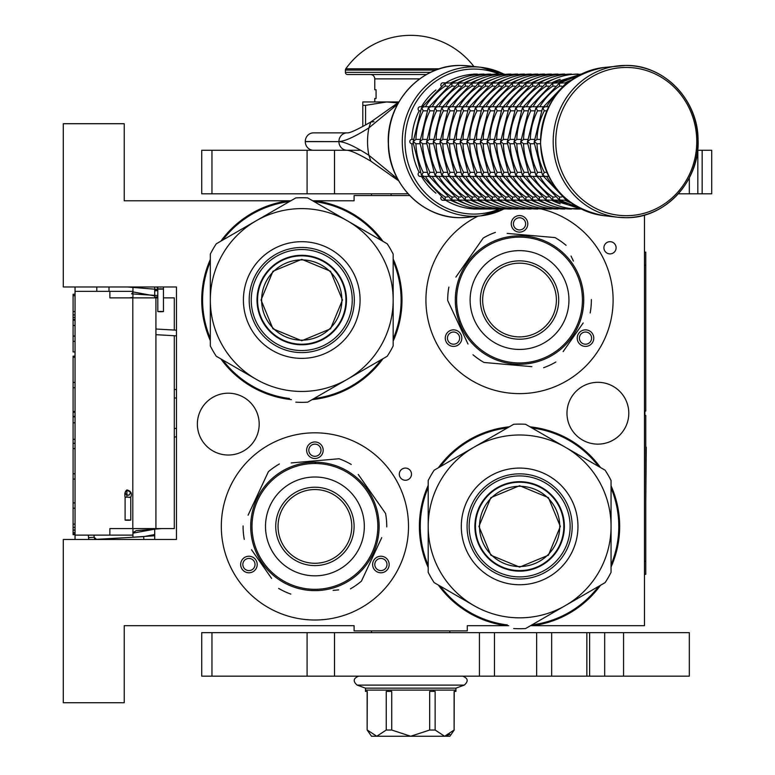 <?xml version="1.0" encoding="UTF-8"?>
<svg xmlns="http://www.w3.org/2000/svg" width="775" height="775" viewBox="0 0 775 775"><rect width="100%" height="100%" fill="white"/><g stroke="black" fill="none" stroke-linecap="round" stroke-linejoin="round"><path stroke-width="1.16" d="M393.167 338.937A99.258 99.258 97.9 0 0 393.167 261.127M381.126 240.298A99.258 99.258 97.9 0 0 314.97 201.645L314.185 201.645M409.684 195.552L354.097 195.552L354.097 200.773L315.028 200.773A100.13 100.13 -85.4 0 1 383.005 241.383A100.13 100.13 0 0 0 315.028 200.773L314.97 201.645M393.167 258.957A100.13 100.13 -85.4 0 1 393.167 341.107A100.13 100.13 0 0 0 393.167 258.957M210.325 261.63A99.258 99.258 97.9 0 0 210.325 338.442M222.745 359.988A99.258 99.258 97.9 0 0 289.482 398.515M313.952 398.553A99.258 99.258 97.9 0 0 381.126 359.774M383.005 358.68A100.13 100.13 -85.4 0 1 312.073 399.638A100.13 100.13 0 0 0 383.005 358.68M291.381 399.619A100.13 100.13 -85.4 0 1 220.856 358.893A100.13 100.13 0 0 0 291.381 399.619M201.723 300.032A100.13 100.13 0 0 0 210.325 340.632A100.13 100.13 -85.4 0 1 210.325 259.431M419.401 526.409A100.13 100.13 94.6 0 1 428.207 485.344A100.13 100.13 0 0 0 428.207 567.484A100.13 100.13 94.6 0 1 419.401 526.409M438.369 467.761A100.13 100.13 94.6 0 1 509.311 426.802A100.13 100.13 0 0 0 438.369 467.761M505.377 625.677L506.346 625.677A100.13 100.13 0 0 1 438.369 585.067A100.13 100.13 94.6 0 0 506.346 625.677L506.404 624.805L507.199 624.805M611.058 564.82A99.258 99.258 -82.1 0 0 611.058 488.008M598.629 466.463A99.258 99.258 -82.1 0 0 531.892 427.926M507.422 427.897A99.258 99.258 -82.1 0 0 440.258 466.676M428.207 487.514A99.258 99.258 -82.1 0 0 428.207 565.314M530.003 426.831A100.13 100.13 94.6 0 1 600.528 467.558M611.058 485.809A100.13 100.13 94.6 0 1 611.058 567.019M440.258 586.152A99.258 99.258 -82.1 0 0 506.404 624.805M532.067 624.805L532.648 624.805A99.258 99.258 -82.1 0 0 598.629 586.365M600.528 585.27A100.13 100.13 94.6 0 1 532.706 625.677L532.648 624.805M290.828 200.773L124.233 200.773L124.233 123.719L63.288 123.719L63.288 286.973L176.477 286.973L176.477 539.477L63.288 539.477L63.288 702.731L124.233 702.731L124.233 625.677L354.097 625.677L354.097 630.898L467.286 630.898L467.286 625.677L508.71 625.677M530.555 625.677L644.471 625.677L644.471 215.062M610.012 253.89A6.093 6.093 0 0 0 616.106 247.797A6.093 6.093 0 0 0 610.012 241.693A6.093 6.093 0 0 0 603.919 247.797A6.093 6.093 0 0 0 610.012 253.89M405.403 480.267A6.093 6.093 0 0 0 411.496 474.174A6.093 6.093 0 0 0 405.403 468.081A6.093 6.093 0 0 0 399.309 474.174A6.093 6.093 0 0 0 405.403 480.267M597.893 382.317A30.913 30.913 0 0 0 566.98 413.22A30.913 30.913 0 0 0 597.893 444.133A30.913 30.913 0 0 0 628.796 413.22A30.913 30.913 0 0 0 597.893 382.317M228.276 393.196A30.913 30.913 0 0 0 197.373 424.109A30.913 30.913 0 0 0 228.276 455.022A30.913 30.913 0 0 0 259.189 424.109A30.913 30.913 0 0 0 228.276 393.196M314.912 620.01A93.601 93.601 0 0 1 221.311 526.409A93.601 93.601 0 0 1 314.912 432.818A93.601 93.601 0 0 1 408.512 526.409A93.601 93.601 0 0 1 314.912 620.01M541.483 209.047A93.601 93.601 0 0 1 519.531 393.632A93.601 93.601 0 0 1 477.962 216.167M315.028 200.773L312.674 200.773M220.856 241.17A100.13 100.13 -85.4 0 1 288.678 200.773L288.736 201.645A99.258 99.258 97.9 0 0 222.745 240.076M373.734 560.373A8.273 8.273 0 0 0 376.757 571.669A8.273 8.273 0 0 0 388.052 568.647A8.273 8.273 0 0 0 385.03 557.341A8.273 8.273 0 0 0 373.734 560.373M256.099 560.373A8.273 8.273 0 0 0 244.803 557.341A8.273 8.273 0 0 0 241.771 568.647A8.273 8.273 0 0 0 253.076 571.669A8.273 8.273 0 0 0 256.099 560.373M314.912 458.5A8.273 8.273 0 0 0 323.185 450.227A8.273 8.273 0 0 0 314.912 441.953A8.273 8.273 0 0 0 306.638 450.227A8.273 8.273 0 0 0 314.912 458.5M460.708 333.996A8.273 8.273 0 0 0 449.413 330.964A8.273 8.273 0 0 0 446.381 342.259A8.273 8.273 0 0 0 457.686 345.292A8.273 8.273 0 0 0 460.708 333.996M578.344 333.996A8.273 8.273 0 0 0 581.366 345.292A8.273 8.273 0 0 0 592.672 342.259A8.273 8.273 0 0 0 589.639 330.964A8.273 8.273 0 0 0 578.344 333.996M519.531 232.122A8.273 8.273 0 0 0 527.794 223.849A8.273 8.273 0 0 0 519.531 215.576A8.273 8.273 0 0 0 511.258 223.849A8.273 8.273 0 0 0 519.531 232.122M289.317 201.645L288.736 201.645M386.173 567.552A6.093 6.093 0 0 1 377.842 569.78A6.093 6.093 0 0 1 375.613 561.458A6.093 6.093 0 0 1 383.945 559.23A6.093 6.093 0 0 1 386.173 567.552M243.66 567.552A6.093 6.093 0 0 1 245.888 559.23A6.093 6.093 0 0 1 254.21 561.458A6.093 6.093 0 0 1 251.982 569.78A6.093 6.093 0 0 1 243.66 567.552M314.912 444.133A6.093 6.093 0 0 1 321.005 450.227A6.093 6.093 0 0 1 314.912 456.32A6.093 6.093 0 0 1 308.818 450.227A6.093 6.093 0 0 1 314.912 444.133M448.27 341.174A6.093 6.093 0 0 1 450.498 332.853A6.093 6.093 0 0 1 458.829 335.081A6.093 6.093 0 0 1 456.591 343.403A6.093 6.093 0 0 1 448.27 341.174M590.783 341.174A6.093 6.093 0 0 1 582.461 343.403A6.093 6.093 0 0 1 580.223 335.081A6.093 6.093 0 0 1 588.554 332.853A6.093 6.093 0 0 1 590.783 341.174M519.531 217.756A6.093 6.093 0 0 1 525.624 223.849A6.093 6.093 0 0 1 519.531 229.943A6.093 6.093 0 0 1 513.428 223.849A6.093 6.093 0 0 1 519.531 217.756M132.942 537.259L132.942 528.589M132.942 297.862L132.942 286.973M154.709 539.477L154.709 528.589M154.709 297.862L154.709 286.973M176.477 436.616A8.709 8.709 0 0 1 174.297 437.129M176.477 389.835A8.709 8.709 0 0 0 174.297 389.321M174.297 335.73L174.297 528.589L109.866 528.589L109.866 535.118L75.039 535.118L75.039 539.477L75.039 534.692L73.082 534.692L73.082 356.151L75.039 356.151L75.039 351.957L73.082 351.957L73.082 294.248L75.039 294.248L75.039 286.973L75.039 535.118M174.297 330.063L174.297 297.862L163.467 297.862M157.809 297.862L109.866 297.862L109.866 291.332L75.039 291.332M108.994 291.332L108.994 286.973M132.942 291.332L109.866 291.332M132.942 535.118L109.866 535.118M75.039 320.182L73.082 320.182M75.039 295.682L73.082 295.682M75.039 311.569L73.082 311.569M75.039 314.882L73.082 314.882M75.039 317.527L73.082 317.527M75.039 319.513L73.082 319.513M75.039 341.368L73.082 341.368M75.039 325.471L73.082 325.471M75.039 336.069L73.082 336.069M75.039 382.414L73.082 382.414M75.039 357.256L73.082 357.256M75.039 387.713L73.082 387.713M75.039 411.544L73.082 411.544M75.039 416.843L73.082 416.843M75.039 422.801L73.082 422.801M75.039 439.357L73.082 439.357M75.039 443.329L73.082 443.329M75.039 473.787L73.082 473.787M75.039 448.618L73.082 448.618M75.039 479.076L73.082 479.076M75.039 502.917L73.082 502.917M75.039 524.103L73.082 524.103M75.039 527.407L73.082 527.407M75.039 530.061L73.082 530.061M75.039 532.706L73.082 532.706M75.039 534.033L73.082 534.033M75.039 508.206L73.082 508.206M73.082 416.388L75.039 416.388M391.104 195.552L391.104 193.808M160.696 311.434C164.319 311.54 164.281 311.647 160.599 311.753C156.986 311.647 157.015 311.54 160.696 311.434C164.319 311.54 164.281 311.647 160.599 311.753C156.986 311.647 157.015 311.54 160.696 311.434M157.8 290.238L154.709 290.528M132.942 291.904L154.709 295.943M132.942 297.348L129.454 297.862M127.458 286.973L157.8 289.443M157.8 290.586L154.709 290.858M132.942 292.204L131.653 293.87L157.8 295.556M157.809 296.903L154.709 297.154M157.8 289.056L156.879 286.973L157.8 289.056M94.046 535.118L94.172 537.298A2.18 2.18 -48.3 0 0 96.468 539.342L143.666 536.649L154.709 534.518M88.379 535.118L88.524 537.618A7.837 7.837 131.7 0 0 88.854 539.477L88.524 537.618L94.172 537.298L96.468 539.342L143.666 536.649L143.821 539.477L143.666 536.649M132.942 533.142L154.709 529.18M128.795 537.501L154.37 535.777L154.709 534.033M132.942 532.687L136.264 530.652L161.752 528.589M126.926 519.967C131.004 519.986 131.682 520.093 128.941 520.267C124.862 520.238 124.184 520.141 126.926 519.967L125.104 520.112L125.104 497.298L126.926 497.143C131.004 497.172 131.682 497.269 128.941 497.443M126.926 497.143L126.926 489.926L130.762 492.58L128.931 495.225L126.228 494.838L125.104 492.571L126.926 489.945C130.975 490.933 132.254 493.384 130.762 497.298L130.762 520.112L128.941 520.267M301.746 259.906A40.126 40.126 0 0 1 341.882 300.032A40.126 40.126 0 0 1 301.746 340.167A40.126 40.126 0 0 1 261.621 300.032A40.126 40.126 0 0 1 301.746 259.906M345.941 300.032A44.185 44.185 0 0 0 301.746 255.847A44.185 44.185 0 0 0 257.562 300.032A44.185 44.185 0 0 1 301.746 255.847A44.185 44.185 0 0 1 345.941 300.032A44.185 44.185 0 0 1 301.746 344.226A44.185 44.185 0 0 1 257.562 300.032M261.039 300.032L272.965 271.25L301.746 259.334L330.528 271.25L342.453 300.032L330.528 328.813L301.746 340.738L272.965 328.813L261.039 300.032M346.367 300.032A44.621 44.621 0 0 0 301.746 255.411A44.621 44.621 0 0 0 257.126 300.032A44.621 44.621 0 0 1 301.746 255.411A44.621 44.621 0 0 1 346.367 300.032A44.621 44.621 0 0 1 301.746 344.662A44.621 44.621 0 0 1 257.126 300.032A44.621 44.621 0 0 0 301.746 344.662A44.621 44.621 0 0 0 346.367 300.032M295.808 402.167A102.31 102.31 0 0 0 307.694 402.167L347.462 379.207A91.421 91.421 0 0 0 393.167 300.032L393.167 345.95A102.31 102.31 0 0 1 387.229 356.248L347.462 379.207A91.421 91.421 0 0 1 256.041 379.207L216.273 356.248A102.31 102.31 0 0 1 210.325 345.95L210.325 300.032A91.421 91.421 0 0 1 256.041 220.856L295.808 197.906A102.31 102.31 0 0 1 307.694 197.906L387.229 243.815A102.31 102.31 0 0 1 393.167 254.113L393.167 300.032A91.421 91.421 0 0 0 256.041 220.856L216.273 243.815A102.31 102.31 0 0 0 210.325 254.113L210.325 300.032A91.421 91.421 0 0 0 256.041 379.207L254.646 378.403M393.167 273.769L393.167 278.777M393.167 298.307L393.167 301.64M393.167 321.373L393.167 327.234M249.192 300.032A52.564 52.564 0 0 0 301.746 352.596A52.564 52.564 0 0 0 354.311 300.032A52.564 52.564 0 0 0 301.746 247.477A52.564 52.564 0 0 0 249.192 300.032M243.408 300.032A58.338 58.338 0 0 1 301.746 241.693A58.338 58.338 0 0 1 360.084 300.032A58.338 58.338 0 0 1 301.746 358.37A58.338 58.338 0 0 1 243.408 300.032M370.208 366.071L365.868 368.58M348.953 378.345L346.076 380.012M328.988 389.873L323.902 392.809M237.557 368.542L232.481 365.606M210.325 326.304L210.325 321.296M210.325 301.756L210.325 298.433M210.325 278.7L210.325 272.829M233.285 233.992L237.625 231.493M254.549 221.718L257.426 220.061M274.515 210.19L279.591 207.264M324.706 207.729L329.046 210.228M345.97 220.003L348.847 221.66M365.936 231.531L371.022 234.457M301.746 249.531A50.501 50.501 0 0 0 251.245 300.032A50.501 50.501 0 0 0 301.746 350.532A50.501 50.501 0 0 0 352.247 300.032A50.501 50.501 0 0 0 301.746 249.531M301.746 255.304A44.727 44.727 0 0 1 346.483 300.032A44.727 44.727 0 0 1 301.746 344.768A44.727 44.727 0 0 1 257.019 300.032A44.727 44.727 0 0 1 301.746 255.304M366.449 490.333A62.911 62.911 0 0 0 278.835 474.881A62.911 62.911 0 0 0 263.384 562.495A62.911 62.911 0 0 0 350.998 577.947A62.911 62.911 0 0 0 366.449 490.333M367.515 489.587A64.209 64.209 0 0 0 278.08 473.816A64.209 64.209 0 0 0 262.318 563.241A64.209 64.209 0 0 0 351.743 579.012A64.209 64.209 0 0 0 367.515 489.587M251.526 549.746L271.599 578.402M268.702 574.265L264.895 568.831M333.085 590.376L338.636 589.891M379.392 542.655L361.45 581.134A71.833 71.833 0 0 1 350.416 588.855M361.45 581.134L381.746 537.608M378.297 503.082L385.572 513.467A71.833 71.833 0 0 1 386.744 526.893M385.572 513.467L358.234 474.426M361.131 478.562L364.938 483.997M351.24 464.448A71.833 71.833 0 0 0 339.033 458.752L291.187 462.937M296.738 462.452L339.033 458.752M279.417 463.973A71.833 71.833 0 0 0 268.382 471.694L248.077 515.22M250.432 510.173L268.382 471.694M243.088 525.934A71.833 71.833 0 0 0 244.261 539.352M290.799 594.076A71.833 71.833 0 0 1 278.583 588.38M352.344 474.242L353.274 474.92M354.611 475.947L353.972 475.443M355.89 476.974L354.65 475.966M361.489 482.205L360.21 480.907A64.209 64.209 0 0 0 358.186 478.969M360.307 480.994L359.707 480.403M359.087 479.802L357.827 478.65A64.209 64.209 0 0 0 352.267 474.184M339.76 467.199L340.38 467.47L339.76 467.199A64.209 64.209 0 0 0 324.541 462.927L324.27 462.888M341.436 467.935L341.203 467.829A64.209 64.209 0 0 1 341.436 467.935L342.056 468.216L341.436 467.935M351.143 473.399L350.571 473.012M349.564 472.353A64.209 64.209 0 0 0 345.989 470.222M335.188 465.484L335.827 465.698L335.188 465.484M334.199 465.165A64.209 64.209 0 0 0 332.649 464.7M320.511 462.442L320.782 462.472A64.209 64.209 0 0 0 320.511 462.442L321.228 462.51M319.862 462.394L318.796 462.317L319.862 462.394M319.513 462.365L318.796 462.317M315.241 462.2L317.624 462.258L315.241 462.2L315.241 463.072M322.913 462.704L323.611 462.791M330.402 464.099L331.07 464.264M342.056 468.216L342.899 468.623A64.209 64.209 0 0 0 342.666 468.507L342.056 468.216M361.228 481.934L360.268 480.955M344.575 469.456L344.342 469.34A64.209 64.209 0 0 0 342.899 468.623M336.059 556.615A36.871 36.871 0 0 0 345.117 505.271A36.871 36.871 0 0 0 293.764 496.213A36.871 36.871 0 0 0 284.716 547.557A36.871 36.871 0 0 0 336.059 556.615M337.387 558.513A39.176 39.176 0 0 1 282.817 548.884A39.176 39.176 0 0 1 292.437 494.314A39.176 39.176 0 0 1 347.006 503.944A39.176 39.176 0 0 1 337.387 558.513M343.257 566.893A49.416 49.416 0 0 0 355.386 498.073A49.416 49.416 0 0 0 286.576 485.935A49.416 49.416 0 0 0 274.437 554.755A49.416 49.416 0 0 0 343.257 566.893M467.993 263.955A62.911 62.911 0 0 0 483.445 351.569A62.911 62.911 0 0 0 571.059 336.118A62.911 62.911 0 0 0 555.607 248.504A62.911 62.911 0 0 0 467.993 263.955M466.928 263.2A64.209 64.209 0 0 0 482.699 352.635A64.209 64.209 0 0 0 572.124 336.863A64.209 64.209 0 0 0 556.353 247.438A64.209 64.209 0 0 0 466.928 263.2M563.125 351.618L583.188 322.962M580.301 327.098L576.493 332.533M573.413 261.078L571.059 256.031M512.74 233.885L555.026 237.586A71.833 71.833 0 0 1 566.06 245.317M555.026 237.586L507.189 233.401M475.927 248.455L483.203 238.07A71.833 71.833 0 0 1 495.409 232.374M483.203 238.07L455.865 277.111M458.752 272.974L462.559 267.54M448.87 287.089A71.833 71.833 0 0 0 447.698 300.506L467.993 344.042M465.639 338.985L447.698 300.506M472.992 354.756A71.833 71.833 0 0 0 484.026 362.477L531.863 366.662M526.312 366.178L484.026 362.477M543.643 367.699A71.833 71.833 0 0 0 555.859 362.002M591.354 299.557A71.833 71.833 0 0 1 590.182 312.974M457.696 282.71L458.015 281.596M458.519 279.988L458.277 280.763M459.052 278.438L458.538 279.949M462.055 271.386L461.27 273.032A64.209 64.209 0 0 0 460.147 275.6M461.319 272.916L460.97 273.682M460.621 274.476L459.963 276.045A64.209 64.209 0 0 0 457.667 282.798M460.176 275.532L459.963 276.045M455.39 296.932L455.429 296.263L455.39 296.932A64.209 64.209 0 0 0 456.572 312.703L456.63 312.974M455.506 295.11L455.487 295.372A64.209 64.209 0 0 1 455.506 295.11L455.555 294.442L455.506 295.11M457.318 284.125L457.153 284.783M456.872 285.965A64.209 64.209 0 0 0 456.097 290.053M455.342 301.824L455.322 301.146L455.342 301.824M455.371 302.86A64.209 64.209 0 0 0 455.468 304.478M457.502 316.655L457.434 316.384A64.209 64.209 0 0 0 457.502 316.655L457.318 315.958M457.676 317.285L457.967 318.312L457.676 317.285M457.763 317.614L457.967 318.312M459.071 321.683L458.316 319.436L459.071 321.683L459.895 321.392M456.921 314.311L456.766 313.623M455.671 306.793L455.603 306.106M455.555 294.442L455.642 293.502A64.209 64.209 0 0 0 455.623 293.764L455.555 294.442M461.89 271.725L461.299 272.965M455.826 291.904L455.865 291.642A64.209 64.209 0 0 0 455.826 291.904A64.209 64.209 0 0 0 455.642 293.502M540.669 269.836A36.871 36.871 0 0 0 489.325 278.884A36.871 36.871 0 0 0 498.383 330.237A36.871 36.871 0 0 0 549.727 321.179A36.871 36.871 0 0 0 540.669 269.836M541.996 267.937A39.176 39.176 0 0 1 551.626 322.507A39.176 39.176 0 0 1 497.056 332.126A39.176 39.176 0 0 1 487.427 277.557A39.176 39.176 0 0 1 541.996 267.937M547.867 259.557A49.416 49.416 0 0 0 479.047 271.696A49.416 49.416 0 0 0 491.185 340.506A49.416 49.416 0 0 0 560.005 328.377A49.416 49.416 0 0 0 547.867 259.557M519.628 486.283A40.126 40.126 0 0 1 559.763 526.409A40.126 40.126 0 0 1 519.628 566.544A40.126 40.126 0 0 1 479.502 526.409A40.126 40.126 0 0 1 519.628 486.283M563.822 526.409A44.185 44.185 0 0 0 519.628 482.224A44.185 44.185 0 0 0 475.443 526.409A44.185 44.185 0 0 1 519.628 482.224A44.185 44.185 0 0 1 563.822 526.409A44.185 44.185 0 0 1 519.628 570.603A44.185 44.185 0 0 1 475.443 526.409M478.931 526.409L490.846 497.627L519.628 485.712L548.419 497.627L560.335 526.409L548.419 555.2L519.628 567.116L490.846 555.2L478.931 526.409M564.258 526.409A44.621 44.621 0 0 0 519.628 481.788A44.621 44.621 0 0 0 475.007 526.409A44.621 44.621 0 0 1 519.628 481.788A44.621 44.621 0 0 1 564.258 526.409A44.621 44.621 0 0 1 519.628 571.039A44.621 44.621 0 0 1 475.007 526.409A44.621 44.621 0 0 0 519.628 571.039A44.621 44.621 0 0 0 564.258 526.409M513.689 628.544A102.31 102.31 0 0 0 525.576 628.544L565.343 605.585A91.421 91.421 0 0 0 611.058 526.409L611.058 572.328A102.31 102.31 0 0 1 605.11 582.626L565.343 605.585A91.421 91.421 0 0 1 473.922 605.585L434.155 582.626A102.31 102.31 0 0 1 428.207 572.328L428.207 526.409A91.421 91.421 0 0 1 473.922 447.243L513.689 424.283A102.31 102.31 0 0 1 525.576 424.283L605.11 470.202A102.31 102.31 0 0 1 611.058 480.5L611.058 526.409A91.421 91.421 0 0 0 473.922 447.243L434.155 470.202A102.31 102.31 0 0 0 428.207 480.5L428.207 526.409A91.421 91.421 0 0 0 473.922 605.585L472.537 604.791M611.058 500.146L611.058 505.155M611.058 524.694L611.058 528.017M611.058 547.751L611.058 553.612M467.073 526.409A52.564 52.564 0 0 0 519.628 578.973A52.564 52.564 0 0 0 572.192 526.409A52.564 52.564 0 0 0 519.628 473.854A52.564 52.564 0 0 0 467.073 526.409M461.299 526.409A58.338 58.338 0 0 1 519.628 468.081A58.338 58.338 0 0 1 577.966 526.409A58.338 58.338 0 0 1 519.628 584.747A58.338 58.338 0 0 1 461.299 526.409M588.089 592.449L583.759 594.958M566.835 604.723L563.958 606.389M546.869 616.251L541.783 619.186M455.448 594.919L450.362 591.984M428.207 552.682L428.207 547.673M428.207 528.133L428.207 524.811M428.207 505.077L428.207 499.216M451.176 460.379L455.506 457.87M472.43 448.105L475.308 446.439M492.396 436.577L497.482 433.642M542.597 434.107L546.927 436.606M563.851 446.381L566.728 448.037M583.817 457.909L588.903 460.844M519.628 475.918A50.501 50.501 0 0 0 469.137 526.409A50.501 50.501 0 0 0 519.628 576.91A50.501 50.501 0 0 0 570.129 526.409A50.501 50.501 0 0 0 519.628 475.918M519.628 481.682A44.727 44.727 0 0 1 564.365 526.409A44.727 44.727 0 0 1 519.628 571.146A44.727 44.727 0 0 1 474.901 526.409A44.727 44.727 0 0 1 519.628 481.682M689.314 177.882L689.314 193.808L711.712 193.808L711.712 150.273L702.16 150.273L702.16 193.808M334.519 193.808L201.723 193.808L201.723 150.273L334.519 150.273L334.519 193.808L408.067 193.808M678.319 193.808L689.314 193.808M334.519 150.273L360.569 150.273M697.616 150.273L702.16 150.273M371.506 632.642L371.506 630.898M449.868 632.642L449.868 630.898M371.506 195.552L371.506 193.808M313.517 150.273A8.661 8.244 -90 0 1 305.282 141.622L305.282 141.525A8.661 8.244 -90 0 1 313.517 132.864L347.152 132.864A8.661 8.244 90 0 0 338.917 141.515C344.749 141.36 354.747 136.807 368.91 127.865L397.623 104.208M397.633 178.928L368.91 155.271C354.805 146.339 344.807 141.796 338.917 141.622L305.282 141.525M373.976 121.714L370.828 121.995L394 105.565L393.245 107.589M398.631 180.74L394 177.572A8.661 3.594 -53.8 0 1 393.245 175.547M365.577 124.978L365.577 105.342L386.744 101.951L397.827 102.92M362.807 126.509L362.807 105.342L365.577 105.342M398.892 101.951L362.807 101.951L362.807 105.342M689.314 632.642L689.314 676.168L536.658 676.168L536.658 632.642L689.314 632.642M334.519 676.168L201.723 676.168L201.723 632.642L334.519 632.642L334.519 676.168L536.658 676.168M334.519 632.642L536.658 632.642M567.775 82.838L566.322 83.128L565.827 84.494M548.71 106.737L545.203 106.737L542.829 107.832L544.292 110.825A65.303 62.107 90 0 0 537.007 139.393L534.227 141.573L537.007 143.743A65.303 62.107 90 0 0 544.292 172.321L542.829 175.305L545.203 176.4L548.71 176.4M546.801 110.825L544.292 110.825M540.514 143.743L536.978 143.743M540.514 139.393L536.978 139.393M565.827 198.642L566.322 200.008L567.775 200.299M561.749 86.132L559.521 86.132A65.303 62.107 90 0 0 539.817 106.737M565.866 83.38L567.019 82.838M566.748 82.838L559.589 83.128L559.511 86.102M543.352 106.737L538.47 106.737L536.106 107.832L537.559 110.825A65.303 62.107 90 0 0 530.284 139.393L527.504 141.573L530.284 143.743A65.303 62.107 90 0 0 537.559 172.321L536.106 175.305L538.47 176.4L543.352 176.4M541.183 110.825L537.559 110.825M542.413 108.432L544.04 106.737M534.159 143.743L530.245 143.743M544.04 176.4L542.432 174.743L534.13 142.251L542.432 108.393M534.159 139.393L530.245 139.393M567.019 200.299L565.866 199.766M539.817 176.4A65.303 62.107 90 0 0 559.521 197.005L559.589 200.008L566.748 200.299M560.025 82.838L552.866 83.128L552.798 86.132A65.303 62.107 90 0 0 533.093 106.737M555.026 86.132L552.798 86.132M559.133 83.38L560.296 82.838M534.459 110.825L530.836 110.825A65.303 62.107 90 0 0 523.551 139.393L520.781 141.573L523.551 143.743A65.303 62.107 90 0 0 530.836 172.321L529.373 175.305L531.747 176.4L536.62 176.4M535.68 108.432L537.317 106.737M536.62 106.737L531.747 106.737L529.373 107.832L530.807 110.806M527.436 143.743L523.522 143.743M537.317 176.4L535.699 174.743L527.397 142.251L535.699 108.393M527.436 139.393L523.522 139.393M560.296 200.299L559.133 199.766M533.093 176.4A65.303 62.107 90 0 0 552.798 197.005L552.866 200.008L560.025 200.299M553.302 82.838L546.143 83.128L546.075 86.132A65.303 62.107 90 0 0 526.361 106.737M548.303 86.132L546.075 86.132M552.41 83.38L553.573 82.838M527.736 110.825L524.113 110.825A65.303 62.107 90 0 0 516.828 139.393L514.048 141.573L516.828 143.743A65.303 62.107 90 0 0 524.113 172.321L522.65 175.305L525.024 176.4L529.897 176.4M528.957 108.432L530.594 106.737M529.897 106.737L525.024 106.737L522.65 107.832L524.084 110.806M581.347 74.09L577.356 74.565M520.703 143.743L516.799 143.743M530.594 176.4L528.976 174.743L520.674 142.251L528.976 108.393M520.703 139.393L516.799 139.393M553.573 200.299L552.41 199.766M526.361 176.4A65.303 62.107 90 0 0 546.075 197.005L546.143 200.008L553.302 200.299M577.356 208.572L473.971 209.047A2.18 2.073 90 0 1 473.244 208.911M541.57 86.132L539.342 86.132A65.303 62.107 90 0 0 519.637 106.737M545.687 83.38L546.84 82.838M546.569 82.838L539.41 83.128L539.332 86.102M521.003 110.825L517.38 110.825A65.303 62.107 90 0 0 510.105 139.393L507.325 141.573L510.105 143.743A65.303 62.107 90 0 0 517.38 172.321L515.927 175.305L518.291 176.4L523.164 176.4M522.234 108.432L523.861 106.737M523.164 106.737L518.291 106.737L515.927 107.832L517.351 110.806M546.336 82.983C556.227 77.103 566.854 74.148 578.227 74.09L570.623 74.565M513.98 143.743L510.066 143.743M523.861 176.4L522.253 174.743L513.951 142.251L522.253 108.393M513.98 139.393L510.066 139.393M546.84 200.299L545.687 199.766M519.637 176.4A65.303 62.107 90 0 0 539.342 197.005L539.41 200.008L546.569 200.299M570.623 208.572L571.504 209.047C560.131 208.998 549.504 206.034 539.613 200.153L538.954 199.766M534.847 86.132L532.619 86.132A65.303 62.107 90 0 0 512.914 106.737M538.954 83.38L540.117 82.838M539.846 82.838L532.687 83.128L532.599 86.102M516.441 106.737L511.568 106.737L509.194 107.832L510.657 110.825A65.303 62.107 90 0 0 503.372 139.393L500.602 141.573L503.372 143.743A65.303 62.107 90 0 0 510.657 172.321L509.194 175.305L511.568 176.4L516.441 176.4M514.28 110.825L510.657 110.825M515.501 108.432L517.138 106.737M539.613 82.983C549.504 77.103 560.131 74.148 571.504 74.09L563.9 74.565M507.257 143.743L503.343 143.743M517.138 176.4L515.52 174.743L507.218 142.251L515.52 108.393M507.257 139.393L503.343 139.393M540.117 200.299L539.613 200.163M512.914 176.4A65.303 62.107 90 0 0 532.619 197.005L532.687 200.008L539.846 200.299M563.9 208.572L564.772 209.047C553.408 208.998 542.771 206.034 532.88 200.153L532.231 199.766M528.124 86.132L525.896 86.132A65.303 62.107 90 0 0 506.182 106.737M532.231 83.38L533.394 82.838M533.123 82.838L525.963 83.128L525.876 86.102M509.717 106.737L504.845 106.737L502.471 107.832L503.934 110.825A65.303 62.107 90 0 0 496.649 139.393L493.869 141.573L496.649 143.743A65.303 62.107 90 0 0 503.934 172.321L502.471 175.305L504.845 176.4L509.717 176.4M507.557 110.825L503.934 110.825M508.778 108.432L510.415 106.737M532.88 82.983C542.771 77.103 553.408 74.148 564.772 74.09L557.177 74.565M500.524 143.743L496.62 143.743M510.415 176.4L508.797 174.743L500.495 142.251L508.797 108.393M500.524 139.393L496.62 139.393M533.394 200.299L532.88 200.163M506.182 176.4A65.303 62.107 90 0 0 525.896 197.005L525.963 200.008L533.123 200.299M557.177 208.572L558.048 209.047C546.675 208.998 536.048 206.034 526.157 200.153L525.508 199.766M521.391 86.132L519.163 86.132A65.303 62.107 90 0 0 499.458 106.737M525.508 83.38L526.661 82.838M526.39 82.838L519.231 83.128L519.153 86.102M502.985 106.737L498.112 106.737L495.748 107.832L497.201 110.825A65.303 62.107 90 0 0 489.926 139.393L487.146 141.573L489.926 143.743A65.303 62.107 90 0 0 497.201 172.321L495.748 175.305L498.112 176.4L502.985 176.4M500.824 110.825L497.201 110.825M502.055 108.432L503.682 106.737M526.157 82.983C536.048 77.103 546.675 74.148 558.048 74.09L550.444 74.565M493.801 143.743L489.887 143.743M503.682 176.4L502.074 174.743L493.772 142.251L502.074 108.393M493.801 139.393L489.887 139.393M526.661 200.299L526.157 200.163M499.458 176.4A65.303 62.107 90 0 0 519.163 197.005L519.231 200.008L526.39 200.299M550.444 208.572L551.325 209.047C539.952 208.998 529.325 206.034 519.434 200.153L518.775 199.766M514.668 86.132L512.44 86.132A65.303 62.107 90 0 0 492.735 106.737M518.775 83.38L519.938 82.838M519.667 82.838L512.507 83.128L512.42 86.102M496.262 106.737L491.389 106.737L489.015 107.832L490.478 110.825A65.303 62.107 90 0 0 483.193 139.393L480.423 141.573L483.193 143.743A65.303 62.107 90 0 0 490.478 172.321L489.015 175.305L491.389 176.4L496.262 176.4M494.101 110.825L490.478 110.825M495.322 108.432L496.959 106.737M519.434 82.983C529.325 77.103 539.952 74.148 551.325 74.09L543.721 74.565M487.078 143.743L483.164 143.743M496.959 176.4L495.341 174.743L487.039 142.251L495.341 108.393M487.078 139.393L483.164 139.393M519.938 200.299L519.434 200.163M492.735 176.4A65.303 62.107 90 0 0 512.44 197.005L512.507 200.008L519.667 200.299M543.721 208.572L544.592 209.047C533.229 208.998 522.592 206.034 512.701 200.153L512.052 199.766M512.943 82.838L505.784 83.128L505.717 86.132A65.303 62.107 90 0 0 486.002 106.737M507.935 86.132L505.717 86.132M512.052 83.38L513.215 82.838M487.378 110.825L483.755 110.825A65.303 62.107 90 0 0 476.47 139.393L473.69 141.573L476.47 143.743A65.303 62.107 90 0 0 483.755 172.321L482.292 175.305L484.666 176.4L489.538 176.4M488.599 108.432L490.236 106.737M489.538 106.737L484.666 106.737L482.292 107.832L483.726 110.806M512.701 82.983C522.592 77.103 533.229 74.148 544.592 74.09L536.998 74.565M480.345 143.743L476.431 143.743M490.236 176.4L488.618 174.743L480.316 142.251L488.618 108.393M480.345 139.393L476.431 139.393M513.215 200.299L512.701 200.163M486.002 176.4A65.303 62.107 90 0 0 505.717 197.005L505.784 200.008L512.943 200.299M536.998 208.572L537.869 209.047C526.496 208.998 515.869 206.034 505.978 200.153L505.329 199.766M506.211 82.838L499.052 83.128L498.984 86.132A65.303 62.107 90 0 0 479.279 106.737M501.212 86.132L498.984 86.132M505.329 83.38L506.482 82.838M480.645 110.825L477.022 110.825A65.303 62.107 90 0 0 469.747 139.393L466.967 141.573L469.747 143.743A65.303 62.107 90 0 0 477.022 172.321L475.569 175.305L477.933 176.4L482.806 176.4M481.876 108.432L483.503 106.737M482.806 106.737L477.933 106.737L475.569 107.832L476.993 110.806M505.978 82.983C515.869 77.103 526.496 74.148 537.869 74.09L530.265 74.565M473.622 143.743L469.708 143.743M483.503 176.4L481.895 174.743L473.593 142.251L481.895 108.393M473.622 139.393L469.708 139.393M506.482 200.299L505.978 200.163M479.279 176.4A65.303 62.107 90 0 0 498.984 197.005L499.052 200.008L506.211 200.299M530.265 208.572L531.146 209.047C519.773 208.998 509.146 206.034 499.255 200.153L498.596 199.766M499.488 82.838L492.328 83.128L492.261 86.132A65.303 62.107 90 0 0 472.556 106.737M494.489 86.132L492.261 86.132M498.596 83.38L499.759 82.838M473.922 110.825L470.299 110.825A65.303 62.107 90 0 0 463.014 139.393L460.243 141.573L463.014 143.743A65.303 62.107 90 0 0 470.299 172.321L468.836 175.305L471.21 176.4L476.082 176.4M475.143 108.432L476.78 106.737M476.082 106.737L471.21 106.737L468.836 107.832L470.27 110.806M499.255 82.983C509.146 77.103 519.773 74.148 531.146 74.09L523.542 74.565M466.889 143.743L462.985 143.743M476.78 176.4L475.162 174.743L466.86 142.251L475.162 108.393M466.889 139.393L462.985 139.393M499.759 200.299L499.255 200.163M472.556 176.4A65.303 62.107 90 0 0 492.261 197.005L492.328 200.008L499.488 200.299M523.542 208.572L524.413 209.047C513.05 208.998 502.413 206.034 492.522 200.153L491.873 199.766M487.756 86.132L485.537 86.132A65.303 62.107 90 0 0 465.823 106.737M491.873 83.38L493.036 82.838M492.764 82.838L485.605 83.128L485.518 86.102M469.359 106.737L464.487 106.737L462.113 107.832L463.576 110.825A65.303 62.107 90 0 0 456.291 139.393L453.511 141.573L456.291 143.743A65.303 62.107 90 0 0 463.576 172.321L462.113 175.305L464.487 176.4L469.359 176.4M467.199 110.825L463.576 110.825M468.42 108.432L470.057 106.737M492.522 82.983C502.413 77.103 513.05 74.148 524.413 74.09L516.818 74.565M460.166 143.743L456.252 143.743M470.057 176.4L468.439 174.743L460.137 142.251L468.439 108.393M460.166 139.393L456.252 139.393M493.036 200.299L492.522 200.163M465.823 176.4A65.303 62.107 90 0 0 485.537 197.005L485.605 200.008L492.764 200.299M516.818 208.572L517.69 209.047C506.317 208.998 495.69 206.034 485.799 200.153L485.15 199.766M481.033 86.132L478.805 86.132A65.303 62.107 90 0 0 459.1 106.737M485.15 83.38L486.303 82.838M486.032 82.838L478.873 83.128L478.795 86.102M462.627 106.737L457.754 106.737L455.39 107.832L456.843 110.825A65.303 62.107 90 0 0 449.568 139.393L446.787 141.573L449.568 143.743A65.303 62.107 90 0 0 456.843 172.321L455.39 175.305L457.754 176.4L462.627 176.4M460.466 110.825L456.843 110.825M461.697 108.432L463.324 106.737M485.799 82.983C495.69 77.103 506.317 74.148 517.69 74.09L510.086 74.565M453.443 143.743L449.529 143.743M463.324 176.4L461.716 174.743L453.414 142.251L461.716 108.393M453.443 139.393L449.529 139.393M486.303 200.299L485.799 200.163M459.1 176.4A65.303 62.107 90 0 0 478.805 197.005L478.873 200.008L486.032 200.299M510.086 208.572L510.967 209.047C499.594 208.998 488.967 206.034 479.076 200.153L478.417 199.766M474.31 86.132L472.082 86.132A65.303 62.107 90 0 0 452.377 106.737M478.417 83.38L479.58 82.838M479.308 82.838L472.149 83.128L472.062 86.102M455.903 106.737L451.031 106.737L448.657 107.832L450.12 110.825A65.303 62.107 90 0 0 442.835 139.393L440.064 141.573L442.835 143.743A65.303 62.107 90 0 0 450.12 172.321L448.657 175.305L451.031 176.4L455.903 176.4M453.743 110.825L450.12 110.825M454.964 108.432L456.601 106.737M479.076 82.983C488.967 77.103 499.594 74.148 510.967 74.09L503.363 74.565M446.71 143.743L442.806 143.743M456.601 176.4L454.983 174.743L446.681 142.251L454.983 108.393M446.71 139.393L442.806 139.393M479.58 200.299L479.076 200.163M452.377 176.4A65.303 62.107 90 0 0 472.082 197.005L472.149 200.008L479.308 200.299M503.363 208.572L504.234 209.047C492.871 208.998 482.234 206.034 472.343 200.153L471.694 199.766M471.694 83.38L472.343 82.983C482.234 77.103 492.871 74.148 504.234 74.09L496.639 74.565M467.577 86.132L465.358 86.132A65.303 62.107 90 0 0 445.644 106.737M472.343 82.983L472.857 82.838M472.585 82.838L465.426 83.128L465.339 86.102M449.18 106.737L444.308 106.737L441.934 107.832L443.397 110.825A65.303 62.107 90 0 0 436.112 139.393L433.332 141.573L436.112 143.743A65.303 62.107 90 0 0 443.397 172.321L441.934 175.305L444.308 176.4L449.18 176.4M447.02 110.825L443.397 110.825M448.241 108.432L449.878 106.737M439.987 143.743L436.073 143.743M449.878 176.4L448.26 174.743L439.958 142.251L448.26 108.393M439.987 139.393L436.073 139.393M472.857 200.299L472.343 200.163M445.644 176.4A65.303 62.107 90 0 0 465.358 197.005L465.426 200.008L472.585 200.299M496.639 208.572L497.511 209.047C486.138 208.998 475.511 206.034 465.62 200.153L464.971 199.766M464.971 83.38L465.62 82.983C475.511 77.103 486.138 74.148 497.511 74.09L489.907 74.565M460.854 86.132L458.626 86.132A65.303 62.107 90 0 0 438.921 106.737M465.62 82.983L466.124 82.838M465.853 82.838L458.693 83.128L458.606 86.102M442.448 106.737L437.575 106.737L435.201 107.832L436.664 110.825A65.303 62.107 90 0 0 429.389 139.393L426.608 141.573L429.389 143.743A65.303 62.107 90 0 0 436.664 172.321L435.201 175.305L437.575 176.4L442.448 176.4M440.287 110.825L436.664 110.825M441.517 108.432L443.145 106.737M433.264 143.743L429.35 143.743M443.145 176.4L441.537 174.743L433.235 142.251L441.537 108.393M433.264 139.393L429.35 139.393M466.124 200.299L465.62 200.163M438.921 176.4A65.303 62.107 90 0 0 458.626 197.005L458.693 200.008L465.853 200.299M489.907 208.572L490.788 209.047C479.415 208.998 468.788 206.034 458.897 200.153L458.238 199.766M458.238 83.38L458.897 82.983C468.788 77.103 479.415 74.148 490.788 74.09L483.183 74.565M459.129 82.838L451.97 83.128L451.903 86.132A65.303 62.107 90 0 0 432.198 106.737M454.131 86.132L451.903 86.132M458.897 82.983L459.401 82.838M433.564 110.825L429.941 110.825A65.303 62.107 90 0 0 422.656 139.393L419.885 141.573L422.656 143.743A65.303 62.107 90 0 0 429.941 172.321L428.478 175.305L430.852 176.4L435.724 176.4M434.785 108.432L436.422 106.737M435.724 106.737L430.852 106.737L428.478 107.832L429.912 110.806M426.531 143.743L422.627 143.743M436.422 176.4L434.804 174.743L426.502 142.251L434.804 108.393M426.531 139.393L422.627 139.393M459.401 200.299L458.897 200.163M432.198 176.4A65.303 62.107 90 0 0 451.903 197.005L451.97 200.008L459.129 200.299M483.183 208.572L484.055 209.047C472.692 208.998 462.055 206.034 452.164 200.153L451.515 199.766M451.515 83.38L452.164 82.983C462.055 77.103 472.692 74.148 484.055 74.09L476.451 74.565M452.397 82.838L445.247 83.128L445.179 86.132A65.303 62.107 90 0 0 425.465 106.737M447.398 86.132L445.179 86.132M452.164 82.983L452.677 82.838M426.831 110.825L423.218 110.825A65.303 62.107 90 0 0 415.933 139.393L413.153 141.573L415.933 143.743A65.303 62.107 90 0 0 423.218 172.321L421.755 175.305L424.119 176.4L429.001 176.4M428.062 108.432L429.699 106.737M429.001 106.737L424.119 106.737L421.755 107.832L423.179 110.806M419.808 143.743L415.894 143.743M429.699 176.4L428.081 174.743L419.779 142.251L428.081 108.393M419.808 139.393L415.894 139.393M452.677 200.299L452.164 200.163M425.465 176.4A65.303 62.107 90 0 0 445.179 197.005L445.247 200.008L452.397 200.299M476.451 208.572L477.332 209.047C465.959 208.998 455.332 206.034 445.441 200.153L444.792 199.766M444.792 83.38L445.441 82.983C455.332 77.103 465.959 74.148 477.332 74.09L473.971 74.09A2.18 2.073 90 0 0 473.244 74.226M445.441 82.983L445.945 82.838M445.673 82.838L442.912 82.838A2.18 2.073 90 0 0 441.014 85.889M422.268 106.737L420.186 106.737A2.18 2.073 90 0 0 419.178 110.825L420.108 110.825M421.338 108.432L422.966 106.737M413.085 143.743L411.864 143.743A2.18 2.073 90 0 1 409.791 141.573A2.18 2.073 90 0 1 411.864 139.393L413.085 139.393M422.966 176.4L421.358 174.743L413.056 142.251L421.358 108.393M420.108 172.321L419.178 172.321A2.18 2.073 90 0 0 420.186 176.4L422.268 176.4M445.945 200.299L445.441 200.163M441.014 197.247A2.18 2.073 90 0 0 442.912 200.299L445.673 200.299M435.928 193.188A65.303 62.107 -90 0 1 421.435 176.4M419.178 172.321A65.303 62.107 -90 0 1 411.893 143.743M411.893 139.393A65.303 62.107 -90 0 1 419.178 110.825M421.435 106.737A65.303 62.107 -90 0 1 435.928 89.948M450.847 200.299A65.303 62.107 90 0 0 459.265 203.825M423.218 172.321L426.831 172.321M450.847 82.838A65.303 62.107 -90 0 1 459.265 79.312M447.398 197.005L445.179 197.005M457.579 200.299A65.303 62.107 90 0 0 465.998 203.825M429.941 172.321L433.564 172.321M457.579 82.838A65.303 62.107 -90 0 1 465.998 79.312M454.131 197.005L451.903 197.005M464.302 200.299A65.303 62.107 90 0 0 472.721 203.825M464.302 82.838A65.303 62.107 -90 0 1 472.721 79.312M460.854 197.005L458.626 197.005M440.287 172.321L436.664 172.321M471.026 200.299A65.303 62.107 90 0 0 479.444 203.825M471.026 82.838A65.303 62.107 -90 0 1 479.444 79.312M467.577 197.005L465.358 197.005M447.02 172.321L443.397 172.321M477.758 200.299A65.303 62.107 90 0 0 486.177 203.825M486.177 79.312A65.303 62.107 90 0 0 477.758 82.838M474.31 197.005L472.082 197.005M453.743 172.321L450.12 172.321M484.482 200.299A65.303 62.107 90 0 0 492.9 203.825M484.482 82.838A65.303 62.107 -90 0 1 492.9 79.312M481.033 197.005L478.805 197.005M460.466 172.321L456.843 172.321M491.205 200.299A65.303 62.107 90 0 0 499.623 203.825M499.623 79.312A65.303 62.107 90 0 0 491.205 82.838M487.756 197.005L485.537 197.005M467.199 172.321L463.576 172.321M497.938 200.299A65.303 62.107 90 0 0 506.356 203.825M470.299 172.321L473.922 172.321M497.938 82.838A65.303 62.107 -90 0 1 506.356 79.312M494.489 197.005L492.261 197.005M504.661 200.299A65.303 62.107 90 0 0 513.079 203.825M477.022 172.321L480.645 172.321M504.661 82.838A65.303 62.107 -90 0 1 513.079 79.312M501.212 197.005L498.984 197.005M511.384 200.299A65.303 62.107 90 0 0 519.802 203.825M483.755 172.321L487.378 172.321M511.384 82.838A65.303 62.107 -90 0 1 519.802 79.312M507.935 197.005L505.717 197.005M518.117 200.299A65.303 62.107 90 0 0 526.535 203.825M518.117 82.838A65.303 62.107 -90 0 1 526.535 79.312M514.668 197.005L512.44 197.005M494.101 172.321L490.478 172.321M524.84 200.299A65.303 62.107 90 0 0 533.258 203.825M533.258 79.312A65.303 62.107 90 0 0 524.84 82.838M521.391 197.005L519.163 197.005M500.824 172.321L497.201 172.321M531.572 200.299A65.303 62.107 90 0 0 539.981 203.825M531.572 82.838A65.303 62.107 -90 0 1 539.981 79.312M528.124 197.005L525.896 197.005M507.557 172.321L503.934 172.321M538.296 200.299A65.303 62.107 90 0 0 546.714 203.825M546.714 79.312A65.303 62.107 90 0 0 538.296 82.838M534.847 197.005L532.619 197.005M514.28 172.321L510.657 172.321M545.019 200.299A65.303 62.107 90 0 0 553.437 203.825M517.38 172.321L521.003 172.321M545.019 82.838A65.303 62.107 -90 0 1 553.437 79.312M541.57 197.005L539.342 197.005M551.752 200.299A65.303 62.107 90 0 0 560.16 203.825M524.113 172.321L527.736 172.321M551.752 82.838A65.303 62.107 -90 0 1 560.16 79.312M548.303 197.005L546.075 197.005M558.475 200.299A65.303 62.107 90 0 0 566.893 203.825M530.836 172.321L534.459 172.321M558.475 82.838A65.303 62.107 -90 0 1 566.893 79.312M555.026 197.005L552.798 197.005M565.198 200.299A65.303 62.107 90 0 0 571.272 202.992M571.272 80.145A65.303 62.107 90 0 0 565.198 82.838M561.749 197.005L559.521 197.005M541.183 172.321L537.559 172.321M546.54 176.4A65.303 62.107 90 0 0 557.835 190.388M557.835 92.748A65.303 62.107 90 0 0 546.54 106.737M546.801 172.321L544.292 172.321M454.228 730.031L449.868 736.25L371.506 736.25L367.156 730.031L367.272 691.407L365.451 691.407L365.451 690.099L455.923 690.099L455.933 691.407L454.111 691.407L454.111 730.031L454.228 691.407M454.111 730.031L444.618 736.25L435.133 730.031L429.67 730.031L410.692 736.25L391.714 730.031L386.25 730.031L376.757 736.25L367.272 730.031M464.254 685.11L357.13 685.11L365.461 688.142L455.923 688.142L464.254 685.11C468.604 681.273 468.081 678.29 462.675 676.168M376.262 736.231L376.757 736.25M388.072 690.099L388.072 691.407L386.25 691.407L386.25 730.031M373.124 690.099L380.389 690.099M388.072 691.407L391.714 691.407L391.714 730.031M433.312 690.099L433.312 691.407L429.67 691.407L429.67 730.031M417.957 690.099L403.426 690.099M433.312 691.407L435.133 691.407L435.133 730.031M440.985 690.099L448.26 690.099M445.112 736.231L449.781 734.342M439.532 68.801L345.795 68.801A79.67 79.67 0 0 1 473.893 66.505M435.947 70.07L345.388 70.07A2.18 2.18 111.6 0 1 345.795 68.801M345.388 70.07L345.388 72.346A2.18 2.18 41.4 0 0 347.568 74.526L397.478 74.526M426.473 74.526L347.568 74.526M412.6 74.526L423.915 74.526M374.771 101.951L374.771 98.473L376.078 98.473L376.078 89.764L374.771 89.764L374.771 78.876A4.35 4.35 130.3 0 0 370.421 74.526M644.471 252.146L645.778 252.146L645.778 411.05L644.907 411.05L644.907 415.4L645.778 415.4L645.778 574.304L644.471 574.304M646.253 447.156L645.778 501.929M645.778 504.593L645.778 516.722M176.477 397.992L174.297 397.992M155.92 297.862L155.92 528.589M96.807 291.332L96.807 286.973M132.806 297.862L132.806 528.589M174.297 428.459L176.477 428.459M75.039 412.203L73.082 412.203M160.677 288.833C164.29 288.939 164.261 289.046 160.58 289.153C156.957 289.046 156.996 288.939 160.677 288.833M307.084 150.273L307.084 193.808M211.953 193.808L211.953 150.273M697.829 193.808L697.829 150.273M394 177.572L370.828 161.142C359.038 154.235 351.143 150.612 347.152 150.273A8.661 8.244 -90 0 1 338.917 141.622L305.282 141.622M370.828 161.142L368.91 155.271A65.904 62.678 -90 0 1 367.544 141.573A65.904 62.678 -90 0 1 368.91 127.865L370.828 121.995C357.333 129.667 349.438 133.29 347.152 132.864M623.555 632.642L623.555 676.168M604.674 632.642L604.674 676.168M589.62 632.642L589.62 676.168M479.425 632.642L479.425 676.168M307.084 632.642L307.084 676.168M211.953 676.168L211.953 632.642M460.805 65.458A76.105 72.385 90 0 0 388.43 141.573A76.105 72.385 90 0 0 460.805 217.678A76.105 72.385 90 0 0 468.584 217.233L460.786 217.678C422.753 218.657 388.449 183.568 388.323 143.704C386.153 102.339 421.261 64.354 460.786 65.458L468.584 65.904A76.105 72.385 90 0 0 460.805 65.458M468.584 65.904L480.955 67.309L503.808 74.09A74.691 71.038 90 0 0 480.955 67.309A74.691 71.038 90 0 0 473.322 66.873A74.691 71.038 90 0 0 402.283 141.573A74.691 71.038 90 0 0 473.322 216.264A74.691 71.038 90 0 0 480.955 215.828A74.691 71.038 90 0 0 503.779 209.047L480.955 215.828L468.584 217.233M499.226 74.09A72.521 68.965 90 0 0 473.971 69.052A72.521 68.965 90 0 0 404.996 141.573A72.521 68.965 90 0 0 473.971 214.084A72.521 68.965 90 0 0 499.226 209.047M603.812 215.653C565.537 208.097 544.428 183.995 540.504 143.356C542.936 100.924 564.035 75.64 603.812 67.483A74.516 70.864 90 0 0 540.562 141.573A74.516 70.864 90 0 0 603.812 215.653L617.791 217.242A76.115 72.385 90 0 0 625.57 217.678M625.57 65.458A76.115 72.385 90 0 0 617.791 65.894A76.115 72.385 90 0 0 553.185 141.573A76.115 72.385 90 0 0 617.791 217.242L625.599 217.688A76.115 72.385 90 0 0 697.965 141.573A76.115 72.385 90 0 0 625.619 65.458L603.812 67.483M626.268 67.444A74.129 70.496 90 0 0 555.772 141.573A74.129 70.496 90 0 0 626.268 215.692A74.129 70.496 90 0 0 696.764 141.573A74.129 70.496 90 0 0 626.268 67.444M430.648 72.346L345.388 72.346M374.771 78.876L419.682 78.876M644.471 265.205L645.778 265.205M644.471 561.245L645.778 561.245M163.447 286.973L163.477 311.589M157.79 286.973L157.819 311.598M160.667 287.099L161.374 286.973M160.541 287.099L159.708 286.973M176.477 335.856L155.92 334.684M176.477 330.189L155.92 329.017M126.926 489.926C124.978 491.35 124.368 493.801 125.104 497.298M394 105.565L398.631 102.397M586.859 676.168L586.859 632.642M551.655 632.642L551.655 676.168M494.469 676.168L494.469 632.642M581.347 209.047L578.227 209.047C566.854 208.998 556.227 206.034 546.336 200.153M421.92 175.78L444.85 199.805M444.85 83.332L421.92 107.357M428.653 175.78L451.583 199.805M451.583 83.332L428.653 107.357M435.376 175.78L458.306 199.805M458.306 83.332L435.376 107.357M442.099 175.78L465.029 199.805M465.029 83.332L442.099 107.357M448.832 175.78L471.762 199.805M471.762 83.332L448.832 107.357M455.555 175.78L478.485 199.805M478.485 83.332L455.555 107.357M462.278 175.78L485.208 199.805M485.208 83.332L462.278 107.357M469.011 175.78L491.941 199.805M491.941 83.332L469.011 107.357M475.734 175.78L498.664 199.805M498.664 83.332L475.734 107.357M482.467 175.78L505.387 199.805M505.387 83.332L482.467 107.357M489.19 175.78L512.12 199.805M512.12 83.332L489.19 107.357M495.913 175.78L518.843 199.805M518.843 83.332L495.913 107.357M502.646 175.78L525.566 199.805M525.566 83.332L502.646 107.357M509.369 175.78L532.299 199.805M532.299 83.332L509.369 107.357M516.092 175.78L539.022 199.805M539.022 83.332L516.092 107.357M522.825 175.78L545.745 199.805M545.745 83.332L522.825 107.357M553.059 200.153L581.095 208.93M529.548 175.78L552.478 199.805M581.095 74.216L553.059 82.983M552.478 83.332L529.548 107.357M559.792 200.153L578.644 207.642M536.271 175.78L559.201 199.805M578.644 75.495L559.792 82.983M559.201 83.332L536.271 107.357M566.515 200.153L570.197 202.207M543.004 175.78L565.934 199.805M570.197 80.929L566.515 82.983M565.934 83.332L543.004 107.357M625.599 217.688C665.124 218.792 700.242 180.798 698.062 139.432C697.936 99.558 663.632 64.47 625.599 65.458M357.13 685.11C352.78 681.273 353.303 678.29 358.709 676.168M365.461 688.142L365.461 690.099M455.923 688.142L455.923 690.099M367.156 730.031L367.156 691.407"/></g></svg>
